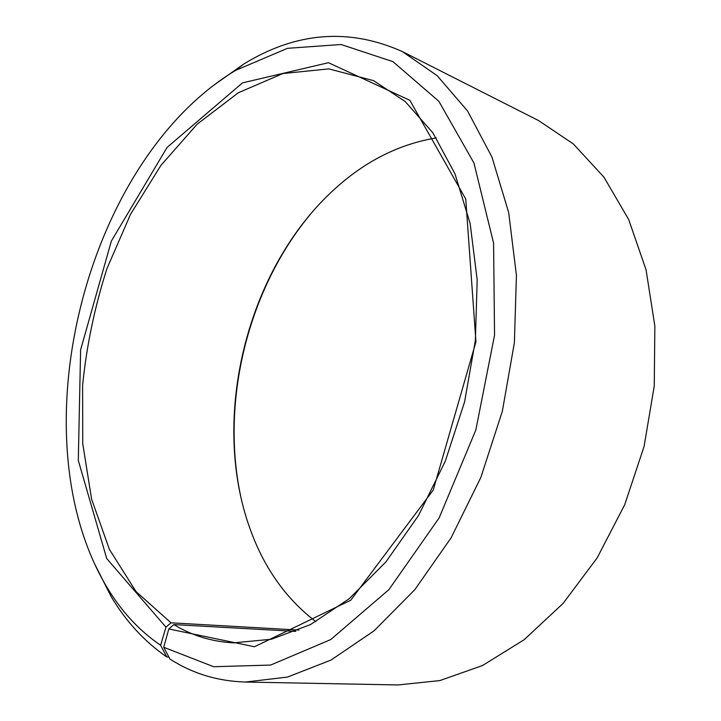 <?xml version="1.0" encoding="UTF-8"?>
<svg xmlns="http://www.w3.org/2000/svg" width="721" height="721" viewBox="0 0 721 721"><rect width="100%" height="100%" fill="white"/><g stroke="black" fill="none" stroke-linecap="round" stroke-linejoin="round"><path stroke-width="1.08" d="M168.858 657.002L166.749 656.921L160.648 645.277L165.929 627.144L171.003 622.818L298.918 630.082M171.003 622.818L135.99 591.517L109.376 549.339L91.612 499.184L82.744 443.703L82.6 385.338C86.592 345.701 94.721 306.785 106.969 268.582L130.546 214.281L160.9 165.406L197.203 124.138L238.363 92.73L282.893 73.551L328.821 68.883L373.613 80.671L405.229 101.553L432.879 132.808L454.996 173.878L470.146 223.555L477.185 279.892L475.382 340.321L464.594 401.822L445.29 461.206L418.559 515.434L385.942 561.902L349.27 598.673L310.481 624.593L271.42 639.239L233.703 642.871C211.857 641.681 191.903 635.589 173.851 624.593L295.817 631.389M315.888 621.682C286.12 598.881 264.274 568.193 250.367 529.638C209.487 418.306 246.97 267.689 335.265 188.505C365.628 160.963 399.299 144.101 436.286 137.909M240.598 495.769C220.401 400.624 248.321 288.427 310.76 213.849M214.074 85.024L243.608 64.151C295.961 31.931 348.883 27.731 402.354 51.57L538.524 120.533L573.339 143.939L603.937 177.15L628.685 219.535L646.061 269.816L654.857 326.117L654.262 385.951L644.069 446.488L624.701 504.745L597.177 557.874L563.029 603.486L524.095 639.761L482.376 665.6L439.783 680.597L398.055 684.95L245.446 682.048C217.535 681.192 192.363 673.513 169.922 659.012L163.712 647.269L168.813 628.955L173.851 624.593M166.749 656.921C144.533 641.627 125.986 621.493 111.115 596.528L94.811 564.246M402.354 51.57L437.142 75.651L467.578 111.007L491.965 157.079L508.684 212.578L516.425 275.395L514.379 342.718L502.357 411.222L480.871 477.365L451.121 537.803L414.836 589.661L374.055 630.839L330.921 660.112L287.463 677.073L245.446 682.048M160.648 645.277C139.234 630.695 121.344 611.363 106.978 587.291C16.313 436.412 84.817 161.153 235.623 70.37L287.481 48.325L341.096 44.513L393.008 61.673L438.882 101.337L473.931 162.964L493.579 243.103L494.552 335.166L475.824 430.049L439.188 517.804L388.916 589.634L330.75 639.563L270.627 665.068L213.686 666.727L163.712 647.269M165.929 627.144L106.717 558.532L78.301 460.44L80.608 349.847L111.349 241.084L167.083 147.417L242.481 82.879L328.461 62.709L409.861 100.318L465.748 199.041L475.941 341.844L433.249 490.046L350.757 600.232L254.459 646.755L168.813 628.955M106.978 587.291L111.115 596.528M235.623 70.37L243.608 64.151"/></g></svg>
